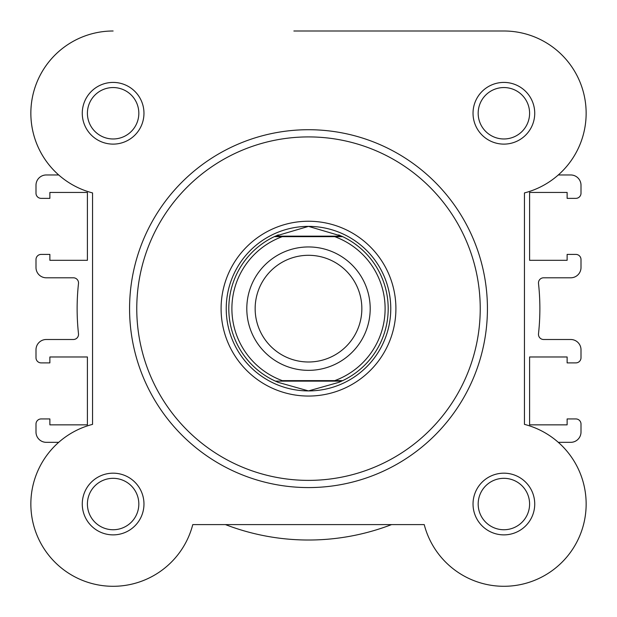 <?xml version="1.0" encoding="UTF-8"?>
<svg xmlns="http://www.w3.org/2000/svg" width="617" height="617" viewBox="0 0 617 617"><rect width="100%" height="100%" fill="white"/><g stroke="black" fill="none" stroke-linecap="round" stroke-linejoin="round"><path stroke-width="0.93" d="M308.5 370.347A61.7 61.7 0 0 1 246.8 308.647A61.7 61.7 0 0 1 308.5 246.947A61.7 61.7 0 0 1 370.2 308.647A61.7 61.7 0 0 1 308.5 370.347M308.5 255.299A53.347 53.347 0 0 0 255.153 308.647A53.347 53.347 0 0 0 308.5 361.994A53.347 53.347 0 0 0 361.847 308.647A53.347 53.347 0 0 0 308.5 255.299M341.602 236.149L342.705 236.666L334.722 236.666L342.705 236.666A79.693 79.693 0 0 1 342.705 380.627L338.71 382.393L308.5 390.916A82.269 82.269 0 0 0 390.769 308.647A82.269 82.269 0 0 0 308.5 226.377A82.269 82.269 0 0 0 226.231 308.647A82.269 82.269 0 0 0 308.5 390.916L278.29 382.393L274.295 380.627A79.693 79.693 0 0 1 274.295 236.666L282.277 236.666L274.295 236.666L275.398 236.149L341.602 236.149L308.5 226.377L275.398 236.149M334.722 236.666L282.277 236.666A76.608 76.608 0 0 0 282.277 380.627L334.722 380.627A76.608 76.608 0 0 0 334.722 236.666M341.602 381.144L275.398 381.144M342.705 380.627L334.722 380.627L342.705 380.627M278.29 234.9A79.693 79.693 0 0 0 276.74 235.555M276.74 381.738A79.693 79.693 0 0 0 278.29 382.393M338.71 382.393A79.693 79.693 0 0 0 340.26 381.738M340.26 235.555A79.693 79.693 0 0 0 338.71 234.9M58.7 442.327L46.275 442.327A10.281 10.281 0 0 1 35.994 432.047L35.994 424.08A5.144 5.144 0 0 1 41.131 418.935L49.877 418.935L49.877 424.851L87.406 424.851L87.406 356.981L49.877 356.981L49.877 362.889L41.131 362.889A5.144 5.144 0 0 1 35.994 357.752L35.994 349.777A10.281 10.281 0 0 1 46.275 339.497L73.384 339.497A5.144 5.144 0 0 0 78.498 333.797A231.375 231.375 0 0 1 78.498 283.496A5.144 5.144 0 0 0 73.384 277.797L46.275 277.797A10.281 10.281 0 0 1 35.994 267.516L35.994 259.541A5.144 5.144 0 0 1 41.131 254.405L49.877 254.405L49.877 260.312L87.406 260.312L87.406 192.442L49.877 192.442L49.877 198.358L41.131 198.358A5.144 5.144 0 0 1 35.994 193.214L35.994 185.247A10.281 10.281 0 0 1 46.275 174.966L58.7 174.966A82.269 82.269 0 0 1 113.119 30.997A82.269 82.269 0 0 0 92.55 192.92L92.55 424.373A82.269 82.269 0 0 0 102.754 585.641A82.269 82.269 0 0 0 192.774 524.597L424.226 524.597A82.269 82.269 0 0 0 585.857 510.953A82.269 82.269 0 0 0 524.45 424.373L524.45 192.92A82.269 82.269 0 0 0 503.881 30.997L293.869 30.997M558.3 174.966L570.725 174.966A10.281 10.281 0 0 1 581.006 185.247L581.006 193.214A5.144 5.144 0 0 1 575.869 198.358L567.123 198.358L567.123 192.442L529.594 192.442L529.594 260.312L567.123 260.312L567.123 254.405L575.869 254.405A5.144 5.144 0 0 1 581.006 259.541L581.006 267.516A10.281 10.281 0 0 1 570.725 277.797L543.616 277.797A5.144 5.144 0 0 0 538.502 283.496A231.375 231.375 0 0 1 538.502 333.797A5.144 5.144 0 0 0 543.616 339.497L570.725 339.497A10.281 10.281 0 0 1 581.006 349.777L581.006 357.752A5.144 5.144 0 0 1 575.869 362.889L567.123 362.889L567.123 356.981L529.594 356.981L529.594 424.851L567.123 424.851L567.123 418.935L575.869 418.935A5.144 5.144 0 0 1 581.006 424.08L581.006 432.047A10.281 10.281 0 0 1 570.725 442.327L558.3 442.327M192.774 524.597L225.436 524.597A231.375 231.375 0 0 0 391.564 524.597L424.226 524.597M82.269 113.266A30.85 30.85 0 0 1 113.119 82.416A30.85 30.85 0 0 1 143.969 113.266A30.85 30.85 0 0 1 113.119 144.116A30.85 30.85 0 0 1 82.269 113.266M138.825 113.266A25.706 25.706 0 0 0 113.119 87.552A25.706 25.706 0 0 0 87.406 113.266A25.706 25.706 0 0 0 113.119 138.972A25.706 25.706 0 0 0 138.825 113.266M473.031 113.266A30.85 30.85 0 0 1 503.881 82.416A30.85 30.85 0 0 1 534.731 113.266A30.85 30.85 0 0 1 503.881 144.116A30.85 30.85 0 0 1 473.031 113.266M529.594 113.266A25.706 25.706 0 0 0 503.881 87.552A25.706 25.706 0 0 0 478.175 113.266A25.706 25.706 0 0 0 503.881 138.972A25.706 25.706 0 0 0 529.594 113.266M473.031 504.027A30.85 30.85 0 0 1 503.881 473.177A30.85 30.85 0 0 1 534.731 504.027A30.85 30.85 0 0 1 503.881 534.877A30.85 30.85 0 0 1 473.031 504.027M529.594 504.027A25.706 25.706 0 0 0 503.881 478.322A25.706 25.706 0 0 0 478.175 504.027A25.706 25.706 0 0 0 503.881 529.741A25.706 25.706 0 0 0 529.594 504.027M82.269 504.027A30.85 30.85 0 0 1 113.119 473.177A30.85 30.85 0 0 1 143.969 504.027A30.85 30.85 0 0 1 113.119 534.877A30.85 30.85 0 0 1 82.269 504.027M138.825 504.027A25.706 25.706 0 0 0 113.119 478.322A25.706 25.706 0 0 0 87.406 504.027A25.706 25.706 0 0 0 113.119 529.741A25.706 25.706 0 0 0 138.825 504.027M221.094 308.647A87.406 87.406 0 0 1 308.5 221.241A87.406 87.406 0 0 1 395.906 308.647A87.406 87.406 0 0 1 308.5 396.052A87.406 87.406 0 0 1 221.094 308.647M487.43 308.647A178.93 178.93 0 0 1 308.5 487.577A178.93 178.93 0 0 1 129.57 308.647A178.93 178.93 0 0 0 308.5 487.577A178.93 178.93 0 0 0 487.43 308.647A178.93 178.93 0 0 0 308.5 129.717A178.93 178.93 0 0 0 129.57 308.647M503.881 30.997L421.851 30.997M136.766 308.647A171.734 171.734 0 0 0 308.5 480.381A171.734 171.734 0 0 0 480.234 308.647A171.734 171.734 0 0 0 308.5 136.912A171.734 171.734 0 0 0 136.766 308.647"/></g></svg>
